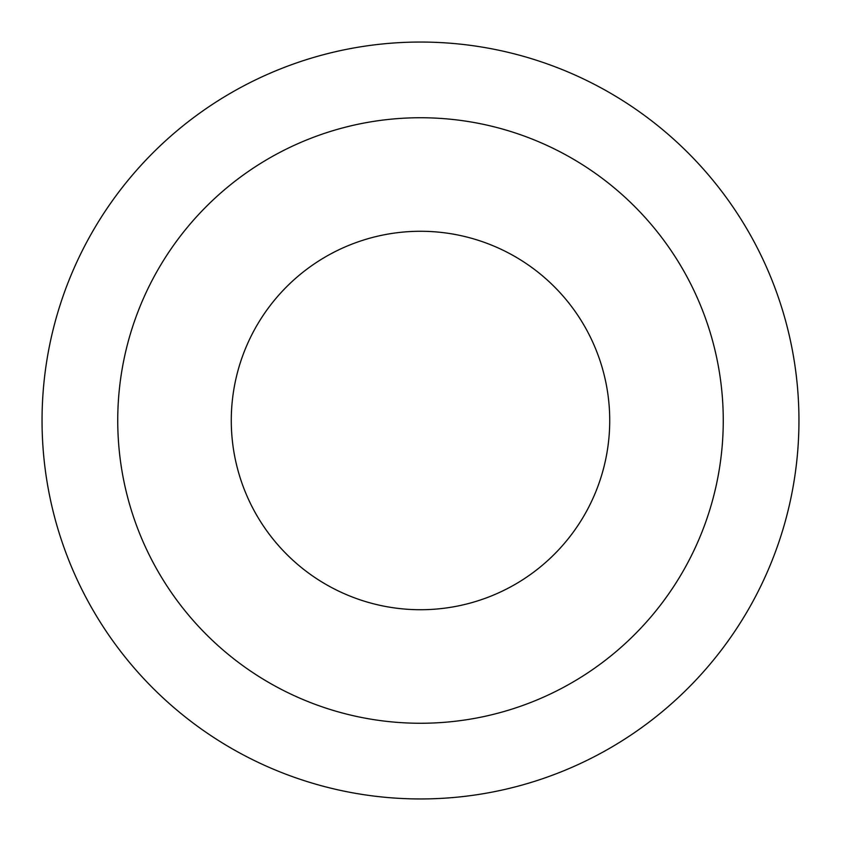 <?xml version="1.0" encoding="UTF-8"?>
<svg xmlns="http://www.w3.org/2000/svg" width="841" height="841" viewBox="0 0 841 841"><rect width="100%" height="100%" fill="white"/><g stroke="black" fill="none" stroke-linecap="round" stroke-linejoin="round"><path stroke-width="1.26" d="M42.05 420.5A378.45 378.45 0 0 0 420.5 798.95A378.45 378.45 0 0 0 798.95 420.5A378.45 378.45 0 0 0 420.5 42.05A378.45 378.45 0 0 0 42.05 420.5M231.275 420.5A189.225 189.225 0 0 1 420.5 231.275A189.225 189.225 0 0 1 609.725 420.5A189.225 189.225 0 0 1 420.5 609.725A189.225 189.225 0 0 1 231.275 420.5M117.74 420.5A302.76 302.76 0 0 1 420.5 117.74A302.76 302.76 0 0 1 723.26 420.5A302.76 302.76 0 0 1 420.5 723.26A302.76 302.76 0 0 1 117.74 420.5"/></g></svg>
